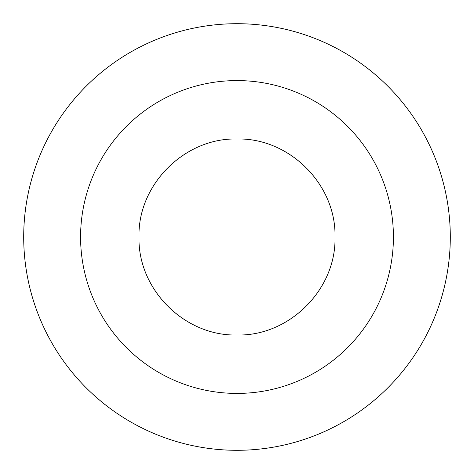 <?xml version="1.0" encoding="UTF-8"?>
<svg xmlns="http://www.w3.org/2000/svg" width="474" height="474" viewBox="0 0 474 474"><rect width="100%" height="100%" fill="white"/><g stroke="black" fill="none" stroke-linecap="round" stroke-linejoin="round"><path stroke-width="0.71" d="M450.3 237A213.3 213.3 0 0 1 237 450.3A213.3 213.3 0 0 1 23.7 237A213.3 213.3 0 0 1 237 23.7A213.3 213.3 0 0 1 450.3 237M393.42 237A156.42 156.42 0 0 1 237 393.42A156.42 156.42 0 0 1 80.58 237A156.42 156.42 0 0 1 237 80.58A156.42 156.42 0 0 1 393.42 237M335.005 237C336.368 289.359 289.365 336.321 237.065 335.005C184.67 336.327 137.703 289.555 138.995 237C137.632 184.641 184.635 137.679 236.935 138.995C289.33 137.673 336.297 184.445 335.005 237"/></g></svg>
